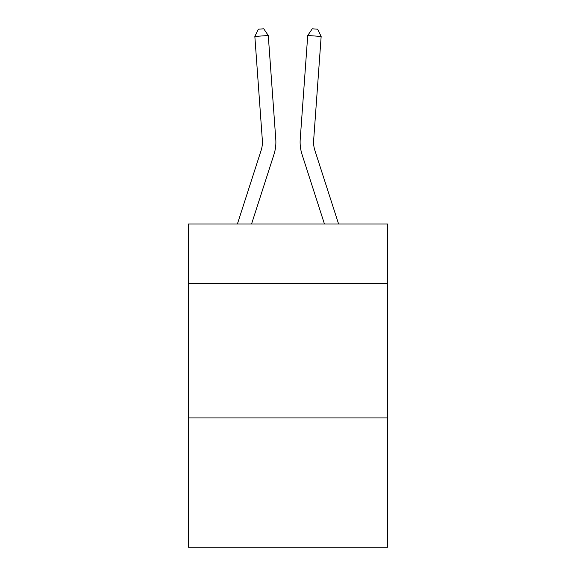 <?xml version="1.0" encoding="UTF-8"?>
<svg xmlns="http://www.w3.org/2000/svg" width="576" height="576" viewBox="0 0 576 576"><rect width="100%" height="100%" fill="white"/><g stroke="black" fill="none" stroke-linecap="round" stroke-linejoin="round"><path stroke-width="0.86" d="M387.648 283.277L387.648 224.028L188.352 224.028L188.352 283.277L387.648 283.277L387.648 547.2L188.352 547.2L188.352 283.277M387.648 417.931L188.352 417.931M275.774 139.241L268.272 35.496L275.774 139.241A40.399 40.399 129.1 0 1 273.931 154.555L251.539 224.028M237.391 224.028L261.115 150.422A26.928 26.928 -29 0 0 262.346 140.213L254.844 36.461L258.365 29.189L263.736 28.8L268.272 35.496L254.844 36.461M338.609 224.028L314.885 150.422A26.928 26.928 29 0 1 313.654 140.213L321.156 36.461L307.728 35.496L300.226 139.241A40.399 40.399 -129.1 0 0 302.069 154.555L324.461 224.028L302.069 154.555M261.115 150.422A26.928 26.928 -50.9 0 0 262.346 140.213A26.928 26.928 -50.9 0 1 261.115 150.422A26.928 26.928 -50.9 0 0 262.346 140.213A26.928 26.928 -50.9 0 1 261.115 150.422A26.928 26.928 -50.9 0 0 262.346 140.213A26.928 26.928 -50.9 0 1 261.115 150.422A26.928 26.928 -50.9 0 0 262.346 140.213A26.928 26.928 -50.9 0 1 261.115 150.422A26.928 26.928 -50.9 0 0 262.346 140.213A26.928 26.928 -50.9 0 1 261.115 150.422A26.928 26.928 -50.9 0 0 262.346 140.213A26.928 26.928 -50.9 0 1 261.115 150.422A26.928 26.928 -50.9 0 0 262.346 140.213A26.928 26.928 -50.9 0 1 261.115 150.422A26.928 26.928 -50.9 0 0 262.346 140.213A26.928 26.928 -50.9 0 1 261.115 150.422A26.928 26.928 -50.9 0 0 262.346 140.213A26.928 26.928 -50.9 0 1 261.115 150.422A26.928 26.928 -50.9 0 0 262.346 140.213A26.928 26.928 -50.9 0 1 261.115 150.422A26.928 26.928 -50.9 0 0 262.346 140.213A26.928 26.928 -50.9 0 1 261.115 150.422A26.928 26.928 -50.9 0 0 262.346 140.213A26.928 26.928 -50.9 0 1 261.115 150.422A26.928 26.928 -50.9 0 0 262.346 140.213A26.928 26.928 -50.9 0 1 261.115 150.422A26.928 26.928 -50.9 0 0 262.346 140.213A26.928 26.928 -50.9 0 1 261.115 150.422A26.928 26.928 -50.9 0 0 262.346 140.213A26.928 26.928 -50.9 0 1 261.115 150.422A26.928 26.928 -50.9 0 0 262.346 140.213A26.928 26.928 -50.9 0 1 261.115 150.422A26.928 26.928 -50.9 0 0 262.346 140.213A26.928 26.928 -50.9 0 1 261.115 150.422A26.928 26.928 -50.9 0 0 262.346 140.213A26.928 26.928 -50.9 0 1 261.115 150.422A26.928 26.928 -50.9 0 0 262.346 140.213A26.928 26.928 -50.9 0 1 261.115 150.422A26.928 26.928 -50.9 0 0 262.346 140.213A26.928 26.928 -50.9 0 1 261.115 150.422A26.928 26.928 -50.9 0 0 262.346 140.213A26.928 26.928 -50.9 0 1 261.115 150.422A26.928 26.928 -50.9 0 0 262.346 140.213A26.928 26.928 -50.9 0 1 261.115 150.422A26.928 26.928 -50.9 0 0 262.346 140.213A26.928 26.928 -50.9 0 1 261.115 150.422A26.928 26.928 -50.9 0 0 262.346 140.213A26.928 26.928 -50.9 0 1 261.115 150.422A26.928 26.928 -50.9 0 0 262.346 140.213A26.928 26.928 -50.9 0 1 261.115 150.422A26.928 26.928 -50.9 0 0 262.346 140.213A26.928 26.928 -50.9 0 1 261.115 150.422A26.928 26.928 -50.9 0 0 262.346 140.213M314.885 150.422A26.928 26.928 50.9 0 1 313.654 140.213A26.928 26.928 50.9 0 0 314.885 150.422A26.928 26.928 50.9 0 1 313.654 140.213A26.928 26.928 50.9 0 0 314.885 150.422A26.928 26.928 50.9 0 1 313.654 140.213A26.928 26.928 50.9 0 0 314.885 150.422A26.928 26.928 50.9 0 1 313.654 140.213A26.928 26.928 50.9 0 0 314.885 150.422A26.928 26.928 50.9 0 1 313.654 140.213A26.928 26.928 50.9 0 0 314.885 150.422A26.928 26.928 50.9 0 1 313.654 140.213A26.928 26.928 50.9 0 0 314.885 150.422A26.928 26.928 50.9 0 1 313.654 140.213A26.928 26.928 50.9 0 0 314.885 150.422A26.928 26.928 50.9 0 1 313.654 140.213A26.928 26.928 50.9 0 0 314.885 150.422A26.928 26.928 50.9 0 1 313.654 140.213A26.928 26.928 50.9 0 0 314.885 150.422A26.928 26.928 50.9 0 1 313.654 140.213A26.928 26.928 50.9 0 0 314.885 150.422A26.928 26.928 50.9 0 1 313.654 140.213A26.928 26.928 50.9 0 0 314.885 150.422A26.928 26.928 50.9 0 1 313.654 140.213A26.928 26.928 50.9 0 0 314.885 150.422A26.928 26.928 50.9 0 1 313.654 140.213A26.928 26.928 50.9 0 0 314.885 150.422A26.928 26.928 50.9 0 1 313.654 140.213A26.928 26.928 50.9 0 0 314.885 150.422A26.928 26.928 50.9 0 1 313.654 140.213A26.928 26.928 50.9 0 0 314.885 150.422A26.928 26.928 50.9 0 1 313.654 140.213A26.928 26.928 50.9 0 0 314.885 150.422A26.928 26.928 50.9 0 1 313.654 140.213A26.928 26.928 50.9 0 0 314.885 150.422A26.928 26.928 50.9 0 1 313.654 140.213A26.928 26.928 50.9 0 0 314.885 150.422A26.928 26.928 50.9 0 1 313.654 140.213A26.928 26.928 50.9 0 0 314.885 150.422A26.928 26.928 50.9 0 1 313.654 140.213A26.928 26.928 50.9 0 0 314.885 150.422A26.928 26.928 50.9 0 1 313.654 140.213A26.928 26.928 50.9 0 0 314.885 150.422A26.928 26.928 50.9 0 1 313.654 140.213A26.928 26.928 50.9 0 0 314.885 150.422A26.928 26.928 50.9 0 1 313.654 140.213A26.928 26.928 50.9 0 0 314.885 150.422A26.928 26.928 50.9 0 1 313.654 140.213A26.928 26.928 50.9 0 0 314.885 150.422A26.928 26.928 50.9 0 1 313.654 140.213A26.928 26.928 50.9 0 0 314.885 150.422A26.928 26.928 50.9 0 1 313.654 140.213A26.928 26.928 50.9 0 0 314.885 150.422A26.928 26.928 50.9 0 1 313.654 140.213M321.156 36.461L317.635 29.189L312.264 28.8L307.728 35.496L300.226 139.241"/></g></svg>
